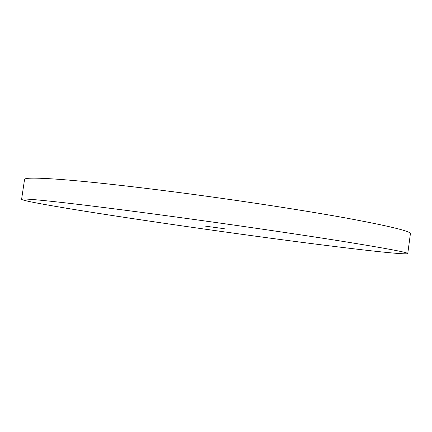<?xml version="1.0" encoding="UTF-8"?>
<svg xmlns="http://www.w3.org/2000/svg" width="432" height="432" viewBox="0 0 432 432"><rect width="100%" height="100%" fill="white"/><g stroke="black" fill="none" stroke-linecap="round" stroke-linejoin="round"><path stroke-width="0.65" d="M21.6 199.298L24.543 179.469C24.543 177.649 37.406 177.703 63.131 179.631C90.736 181.829 128.261 185.981 175.705 192.089C236.142 199.946 302.087 210.044 345.978 218.009C389.599 226.114 411.075 231.341 410.4 233.701L407.765 253.568C405.389 255.587 321.424 245.273 240.937 234.176C189.151 227.043 141.026 220.007 96.552 213.079C54.551 206.485 22.183 200.783 21.6 199.298C21.454 198.434 34.193 199.411 59.81 202.235C87.307 205.319 124.783 210.071 172.233 216.481C232.681 224.678 298.755 234.349 342.819 241.375C386.618 248.443 408.267 252.509 407.765 253.568M206.021 226.238L205.416 226.13L206.021 226.238M207.463 226.438L207.009 226.373L207.463 226.438M209.277 226.67L208.715 226.589L209.277 226.67M210.94 226.886L211.604 227L210.94 226.886M213.44 227.259L212.765 227.146L213.44 227.259M216.535 227.653L215.595 227.524L216.535 227.653M218.392 227.929L219.31 228.042L218.392 227.929M221.762 228.398L222.61 228.496L221.762 228.398M223.738 228.641L224.343 228.733L223.738 228.641M221.076 228.274L219.472 228.053L221.076 228.274M217.777 227.821L216.837 227.691L217.777 227.821M214.758 227.437L213.921 227.302L214.763 227.426M212.279 227.097L211.572 226.973L212.279 227.097M209.817 226.73L210.476 226.843L209.817 226.73M208.078 226.492L208.656 226.6L208.078 226.492M206.766 226.325L206.204 226.249L206.766 226.325M204.379 225.985L205.049 226.103L204.379 225.985M224.197 228.706L223.387 228.604L224.208 228.717M221.6 228.355L222.475 228.479L221.6 228.355M218.3 227.907L219.175 228.026L218.295 227.896M211.189 226.946L210.686 226.859L211.189 226.946M210.065 226.795L209.569 226.708L210.065 226.795M204.638 226.049L204.136 225.963L204.638 226.049"/></g></svg>
